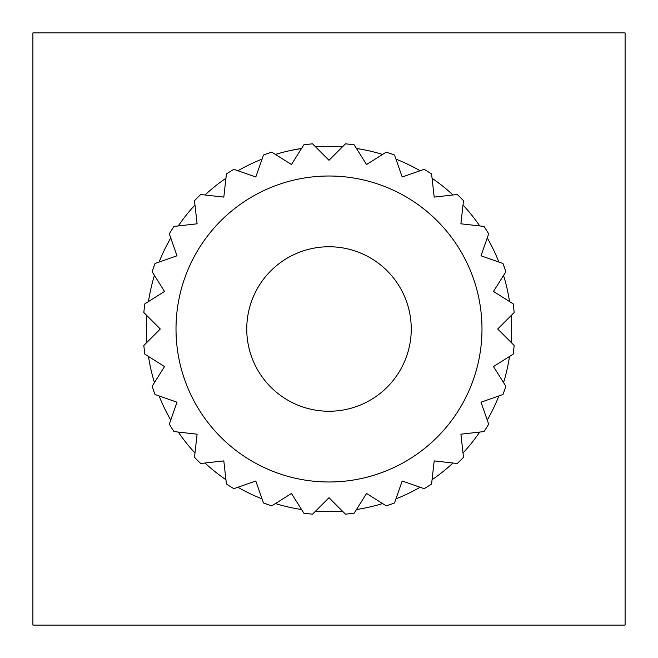 <?xml version="1.0" encoding="UTF-8"?>
<svg xmlns="http://www.w3.org/2000/svg" width="658" height="658" viewBox="0 0 658 658"><rect width="100%" height="100%" fill="white"/><g stroke="black" fill="none" stroke-linecap="round" stroke-linejoin="round"><path stroke-width="0.99" d="M411.25 329A82.25 82.25 0 0 1 329 411.25A82.25 82.25 0 0 1 246.75 329A82.25 82.25 0 0 1 329 246.75A82.25 82.25 0 0 1 411.25 329M481.985 329A152.985 152.985 0 0 0 329 176.015A152.985 152.985 0 0 0 176.015 329A152.985 152.985 0 0 0 329 481.985A152.985 152.985 0 0 0 481.985 329M514.153 312.55L497.703 329L514.153 345.45A185.885 185.885 0 0 1 513.174 354.16L493.475 366.539L505.854 386.238A185.885 185.885 0 0 1 502.959 394.512L480.998 402.202L488.68 424.155A185.885 185.885 0 0 1 484.017 431.582L460.896 434.19L463.503 457.302A185.885 185.885 0 0 1 457.302 463.503L434.19 460.896L431.582 484.017A185.885 185.885 0 0 1 424.155 488.68L402.202 480.998L394.512 502.959A185.885 185.885 0 0 1 386.238 505.854L366.539 493.475L354.16 513.174A185.885 185.885 0 0 1 345.45 514.153L329 497.703L312.55 514.153A185.885 185.885 0 0 1 303.84 513.174L291.461 493.475L271.762 505.854A185.885 185.885 0 0 1 263.488 502.959L255.798 480.998L233.845 488.68A185.885 185.885 0 0 1 226.418 484.017L223.81 460.896L200.698 463.503A185.885 185.885 0 0 1 194.497 457.302L197.104 434.19L173.983 431.582A185.885 185.885 0 0 1 169.32 424.155L177.002 402.202L155.041 394.512A185.885 185.885 0 0 1 152.146 386.238L164.525 366.539L144.826 354.16A185.885 185.885 0 0 1 143.847 345.45L160.297 329L143.847 312.55A185.885 185.885 0 0 1 144.826 303.84L164.525 291.461L152.146 271.762A185.885 185.885 0 0 1 155.041 263.488L177.002 255.798L169.32 233.845A185.885 185.885 0 0 1 173.983 226.418L197.104 223.81L194.497 200.698A185.885 185.885 0 0 1 200.698 194.497L223.81 197.104L226.418 173.983A185.885 185.885 0 0 1 233.845 169.32L255.798 177.002L263.488 155.041A185.885 185.885 0 0 1 271.762 152.146L291.461 164.525L303.84 144.826A185.885 185.885 0 0 1 312.55 143.847L329 160.297L345.45 143.847A185.885 185.885 0 0 1 354.16 144.826L366.539 164.525L386.238 152.146A185.885 185.885 0 0 1 394.512 155.041L402.202 177.002L424.155 169.32A185.885 185.885 0 0 1 431.582 173.983L434.19 197.104L457.302 194.497A185.885 185.885 0 0 1 463.503 200.698L460.896 223.81L484.017 226.418A185.885 185.885 0 0 1 488.68 233.845L480.998 255.798L502.959 263.488A185.885 185.885 0 0 1 505.854 271.762L493.475 291.461L513.174 303.84A185.885 185.885 0 0 1 514.153 312.55M361.596 149.341L356.463 148.486M254.514 162.287L252.211 163.332M301.537 148.486L290.737 150.46M511.595 329A182.595 182.595 0 0 0 511.101 315.601L497.703 329L511.101 342.399A182.595 182.595 0 0 0 511.595 329M146.898 315.601A182.595 182.595 0 0 0 146.898 342.399L160.297 329L146.898 315.601M154.441 275.414A182.595 182.595 0 0 0 148.478 301.537L164.525 291.461L154.441 275.414M170.743 237.916A182.595 182.595 0 0 0 159.121 262.057L177.002 255.798L170.743 237.916M194.982 204.983A182.595 182.595 0 0 0 178.277 225.933L197.104 223.81L194.982 204.983M225.933 178.277A182.595 182.595 0 0 0 204.983 194.982L223.81 197.104L225.933 178.277M262.057 159.121A182.595 182.595 0 0 0 237.916 170.743L255.798 177.002L262.057 159.121M301.537 148.478A182.595 182.595 0 0 0 275.414 154.441L291.461 164.525L301.537 148.478M342.399 146.898A182.595 182.595 0 0 0 315.601 146.898L329 160.297L342.399 146.898M356.463 148.478A182.595 182.595 0 0 1 382.586 154.441L366.539 164.525L356.463 148.478M420.084 170.743A182.595 182.595 0 0 0 395.943 159.121L402.202 177.002L420.084 170.743M453.017 194.982A182.595 182.595 0 0 0 432.067 178.277L434.19 197.104L453.017 194.982M479.723 225.933A182.595 182.595 0 0 0 463.018 204.983L460.896 223.81L479.723 225.933M498.879 262.057A182.595 182.595 0 0 0 487.257 237.916L480.998 255.798L498.879 262.057M509.522 301.537A182.595 182.595 0 0 0 503.559 275.414L493.475 291.461L509.522 301.537M625.1 625.1L625.1 32.9L32.9 32.9L32.9 625.1L625.1 625.1M503.559 382.586A182.595 182.595 0 0 0 509.522 356.463L493.475 366.539L503.559 382.586M487.257 420.084A182.595 182.595 0 0 0 498.879 395.943L480.998 402.202L487.257 420.084M463.018 453.017A182.595 182.595 0 0 0 479.723 432.067L460.896 434.19L463.018 453.017M432.067 479.723A182.595 182.595 0 0 0 453.017 463.018L434.19 460.896L432.067 479.723M395.943 498.879A182.595 182.595 0 0 0 420.084 487.257L402.202 480.998L395.943 498.879M356.463 509.522A182.595 182.595 0 0 0 382.586 503.559L366.539 493.475L356.463 509.522M315.601 511.101A182.595 182.595 0 0 0 342.399 511.101L329 497.703L315.601 511.101M275.414 503.559A182.595 182.595 0 0 0 301.537 509.522L291.461 493.475L275.414 503.559M237.916 487.257A182.595 182.595 0 0 0 262.057 498.879L255.798 480.998L237.916 487.257M204.983 463.018A182.595 182.595 0 0 0 225.933 479.723L223.81 460.896L204.983 463.018M178.277 432.067A182.595 182.595 0 0 0 194.982 453.017L197.104 434.19L178.277 432.067M159.121 395.943A182.595 182.595 0 0 0 170.743 420.084L177.002 402.202L159.121 395.943M148.478 356.463A182.595 182.595 0 0 0 154.441 382.586L164.525 366.539L148.478 356.463"/></g></svg>

